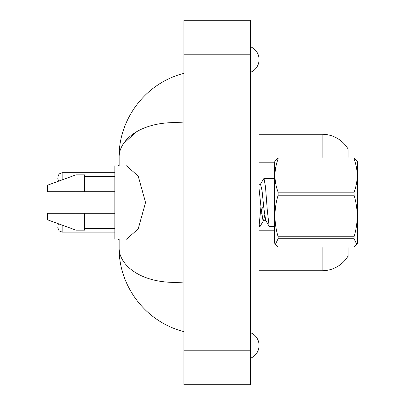 <?xml version="1.0" encoding="UTF-8"?>
<svg xmlns="http://www.w3.org/2000/svg" width="405" height="405" viewBox="0 0 405 405"><rect width="100%" height="100%" fill="white"/><g stroke="black" fill="none" stroke-linecap="round" stroke-linejoin="round"><path stroke-width="0.61" d="M348.902 247.045L348.902 256.051L348.057 256.051L348.209 255.793A30.233 30.233 0 0 1 322.127 270.737L259.073 270.737M278.113 157.955L278.113 158.952C273.932 169.989 273.932 181.07 278.113 192.198L278.113 195.2C273.932 208.99 273.932 222.836 278.113 236.743L278.113 238.742L275.37 244.387L274.62 243.096L274.62 161.904L275.37 160.608L278.113 157.955L354.051 157.955L348.902 157.955L348.902 148.949L348.118 149.055A30.233 30.233 0 0 0 322.127 134.263L259.073 134.263M114.828 165.792L114.828 239.208M53.151 191.702L47.456 191.702L47.456 185.227L75.963 174.859L75.963 191.702L114.828 191.702M47.456 191.702L75.963 191.702M75.963 174.859L84.599 174.859L84.599 191.702M114.828 213.298L84.599 213.298L84.599 230.141L75.963 230.141L75.963 213.298L47.456 213.298L47.456 219.773L75.963 230.141M84.599 213.298L75.963 213.298M250.437 284.988L259.073 284.988L259.073 59.55A13.821 13.821 0 0 1 250.437 72.363A13.821 13.821 0 0 0 250.437 46.737A13.821 13.821 0 0 1 259.073 59.55A13.821 13.821 0 0 0 250.437 46.737A13.821 13.821 0 0 1 259.073 59.55M250.437 358.263A13.821 13.821 0 0 0 250.437 332.637A13.821 13.821 0 0 1 250.437 358.263A13.821 13.821 0 0 0 259.073 345.45A13.821 13.821 0 0 1 250.437 358.263M126.522 165.792L138.216 176.109L145.547 202.5L138.206 228.906L126.522 239.208M183.931 122.968C142.008 119.607 118.857 139.796 119.151 157.003L119.151 165.792M119.151 239.208L119.151 247.997C118.792 265.159 141.993 285.373 183.931 282.032M183.931 384.75L250.437 384.75L250.437 20.25L183.931 20.25L183.931 384.75M119.151 157.003C118.564 120.574 144.231 83.369 183.931 73.371L180.61 74.297M180.686 330.723L183.931 331.629C144.16 321.504 118.619 284.578 119.151 247.997M123.272 143.912L135.64 132.384M354.051 157.955L356.795 160.613L354.051 157.955L354.051 158.952L278.113 158.952M356.795 160.608L357.544 161.904L357.544 243.096L356.795 244.387L354.051 238.742L278.113 238.742M278.113 192.198L354.051 192.198L354.051 195.2L278.113 195.2M278.113 236.743L354.051 236.743C358.233 222.952 358.233 209.107 354.051 195.2M354.051 236.743L354.051 238.742M275.37 244.387L278.113 247.045L354.051 247.045L356.795 244.387M274.62 226.633L269.452 226.633L269.138 226.198L267.31 210.403L265.483 186.705L263.969 178.367L260.283 184.518M260.911 207.056L259.195 224.765M262.283 207.056L261.731 213.956M264.673 215.425L263.584 220.431L260.081 226.435L259.853 226.633L259.539 226.198L259.073 224.071M354.051 192.198C358.233 181.162 358.233 170.08 354.051 158.952M266.024 220.695L263.28 220.695L262.966 220.371L261.139 208.459L259.073 188.745M269.254 226.466L265.71 220.371L263.883 208.459L262.055 190.593L260.542 184.305L259.073 184.305M57.824 226.942L57.824 227.807L57.824 226.942M57.824 177.881L57.824 178.747L57.824 177.881M322.127 270.737L322.127 247.045M348.118 149.055A30.233 30.233 0 0 0 322.127 134.263L322.127 157.955M274.62 162.815L259.073 162.815M274.62 230.187L259.073 230.187M250.437 120.012L259.073 120.012M183.931 350.198L250.437 350.198M183.931 54.802L250.437 54.802M62.142 225.114L62.142 232.126L114.828 232.126M114.828 172.702L62.142 172.702L62.142 179.886M84.599 176.59L114.828 176.59M84.599 228.41L114.828 228.41M259.073 284.988L259.073 345.45M183.931 331.629L180.61 330.703M259.073 226.633L259.853 226.633M263.969 178.367L274.62 178.367M58.482 223.783L57.824 226.081M62.142 232.126L59.11 230.885L57.824 227.807M119.151 239.902L118.285 239.036M58.573 181.182L57.824 178.747M62.142 172.702L59.11 173.942L57.824 177.02M119.151 164.926L118.285 165.792"/></g></svg>
